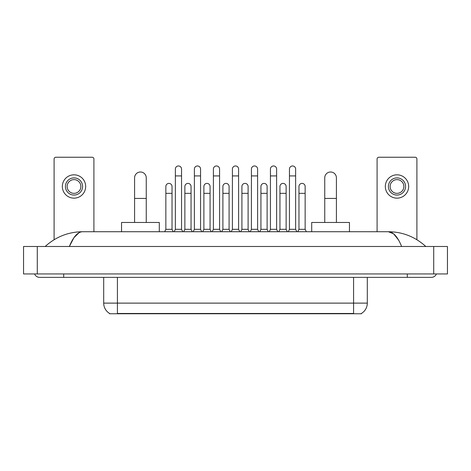 <?xml version="1.0" encoding="UTF-8"?>
<svg xmlns="http://www.w3.org/2000/svg" width="471" height="471" viewBox="0 0 471 471"><rect width="100%" height="100%" fill="white"/><g stroke="black" fill="none" stroke-linecap="round" stroke-linejoin="round"><path stroke-width="0.71" d="M361.469 313.421L361.469 313.757L109.531 313.757L109.531 313.421M109.631 313.48A12.01 12.01 0 0 1 103.697 303.118L117.426 303.118L117.426 313.48L353.574 313.48L353.574 303.118L367.303 303.118L367.303 277.378M103.697 303.118L103.697 277.378M361.369 313.48A12.01 12.01 0 0 0 367.303 303.118M93.912 231.726L93.912 158.957A1.713 1.713 0 0 0 92.198 157.243L55.813 157.243A1.713 1.713 0 0 0 54.1 158.957L54.1 239.721M74.006 177.903A8.578 8.578 0 0 0 65.428 186.487A8.578 8.578 0 0 0 74.006 195.065A8.578 8.578 0 0 0 82.59 186.487A8.578 8.578 0 0 0 74.006 177.903M74.006 179.622A6.865 6.865 0 0 0 67.141 186.487A6.865 6.865 0 0 0 74.006 193.351A6.865 6.865 0 0 0 80.871 186.487A6.865 6.865 0 0 0 74.006 179.622M74.006 198.156A11.669 11.669 0 0 0 85.675 186.487A11.669 11.669 0 0 0 74.006 174.818A11.669 11.669 0 0 0 62.337 186.487A11.669 11.669 0 0 0 74.006 198.156M134.588 222.459L134.588 177.838A5.835 5.835 0 0 1 140.423 172.003A5.835 5.835 0 0 1 146.257 177.838A5.835 5.835 0 0 0 140.423 172.003M146.257 222.459L146.257 177.838M159.298 231.726L159.298 222.459L121.547 222.459L121.547 231.726M324.743 222.459L324.743 177.838A5.835 5.835 0 0 1 330.577 172.003A5.835 5.835 0 0 1 336.412 177.838A5.835 5.835 0 0 0 330.577 172.003M336.412 222.459L336.412 177.838M349.453 231.726L349.453 222.459L311.702 222.459L311.702 231.726M174.164 231.726L175.365 229.324L181.541 229.324L182.742 231.726M181.541 229.324L181.541 169.048A3.091 3.091 0 0 0 178.456 165.963A3.091 3.091 0 0 1 178.65 165.969M175.365 229.324L175.365 175.913L181.541 175.913M175.365 175.913L175.365 169.048A3.091 3.091 0 0 1 178.456 165.963M193.181 231.726L194.382 229.324L200.558 229.324L201.759 231.726M200.558 229.324L200.558 169.048A3.091 3.091 0 0 0 197.467 165.963A3.091 3.091 0 0 1 197.661 165.969M194.382 229.324L194.382 175.913L200.558 175.913M194.382 175.913L194.382 169.048A3.091 3.091 0 0 1 197.467 165.963M212.191 231.726L213.398 229.324L219.574 229.324L220.775 231.726M219.574 229.324L219.574 169.048A3.091 3.091 0 0 0 216.483 165.963A3.091 3.091 0 0 1 216.678 165.969M213.398 229.324L213.398 175.913L219.574 175.913M213.398 175.913L213.398 169.048A3.091 3.091 0 0 1 216.483 165.963M231.208 231.726L232.409 229.324L238.591 229.324L239.792 231.726M238.591 229.324L238.591 169.048A3.091 3.091 0 0 0 235.5 165.963A3.091 3.091 0 0 1 235.694 165.969M232.409 229.324L232.409 175.913L238.591 175.913M232.409 175.913L232.409 169.048A3.091 3.091 0 0 1 235.5 165.963M250.225 231.726L251.426 229.324L257.602 229.324L258.809 231.726M257.602 229.324L257.602 169.048A3.091 3.091 0 0 0 254.517 165.963A3.091 3.091 0 0 1 254.711 165.969M251.426 229.324L251.426 175.913L257.602 175.913M251.426 175.913L251.426 169.048A3.091 3.091 0 0 1 254.517 165.963M269.241 231.726L270.442 229.324L276.618 229.324L277.819 231.726M276.618 229.324L276.618 169.048A3.091 3.091 0 0 0 273.533 165.963A3.091 3.091 0 0 1 273.728 165.969M270.442 229.324L270.442 175.913L276.618 175.913M270.442 175.913L270.442 169.048A3.091 3.091 0 0 1 273.533 165.963M288.258 231.726L289.459 229.324L295.635 229.324L296.836 231.726M295.635 229.324L295.635 169.048A3.091 3.091 0 0 0 292.544 165.963A3.091 3.091 0 0 1 292.738 165.969M289.459 229.324L289.459 175.913L295.635 175.913M289.459 175.913L289.459 169.048A3.091 3.091 0 0 1 292.544 165.963M164.656 231.726L165.857 229.324L172.033 229.324L173.234 231.726M172.033 229.324L172.033 186.487A3.091 3.091 0 0 0 169.142 183.402A3.091 3.091 0 0 1 172.033 186.487M165.857 229.324L165.857 193.351L172.033 193.351M165.857 193.351L165.857 186.487A3.091 3.091 0 0 1 169.142 183.402M183.672 231.726L184.873 229.324L191.049 229.324L192.25 231.726M191.049 229.324L191.049 186.487A3.091 3.091 0 0 0 188.153 183.402A3.091 3.091 0 0 1 191.049 186.487M184.873 229.324L184.873 193.351L191.049 193.351M184.873 193.351L184.873 186.487A3.091 3.091 0 0 1 188.153 183.402M202.689 231.726L203.89 229.324L210.066 229.324L211.267 231.726M210.066 229.324L210.066 186.487A3.091 3.091 0 0 0 207.169 183.402A3.091 3.091 0 0 1 210.066 186.487M203.89 229.324L203.89 193.351L210.066 193.351M203.89 193.351L203.89 186.487A3.091 3.091 0 0 1 207.169 183.402M221.7 231.726L222.901 229.324L229.083 229.324L230.284 231.726M229.083 229.324L229.083 186.487A3.091 3.091 0 0 0 226.186 183.402A3.091 3.091 0 0 1 229.083 186.487M222.901 229.324L222.901 193.351L229.083 193.351M222.901 193.351L222.901 186.487A3.091 3.091 0 0 1 226.186 183.402M240.716 231.726L241.917 229.324L248.099 229.324L249.3 231.726M248.099 229.324L248.099 186.487A3.091 3.091 0 0 0 245.203 183.402A3.091 3.091 0 0 1 248.099 186.487M241.917 229.324L241.917 193.351L248.099 193.351M241.917 193.351L241.917 186.487A3.091 3.091 0 0 1 245.203 183.402M259.733 231.726L260.934 229.324L267.11 229.324L268.311 231.726M267.11 229.324L267.11 186.487A3.091 3.091 0 0 0 264.219 183.402A3.091 3.091 0 0 1 267.11 186.487M260.934 229.324L260.934 193.351L267.11 193.351M260.934 193.351L260.934 186.487A3.091 3.091 0 0 1 264.219 183.402M278.75 231.726L279.951 229.324L286.127 229.324L287.328 231.726M286.127 229.324L286.127 186.487A3.091 3.091 0 0 0 283.23 183.402A3.091 3.091 0 0 1 286.127 186.487M279.951 229.324L279.951 193.351L286.127 193.351M279.951 193.351L279.951 186.487A3.091 3.091 0 0 1 283.23 183.402M297.766 231.726L298.967 229.324L305.143 229.324L306.344 231.726M305.143 229.324L305.143 186.487A3.091 3.091 0 0 0 302.247 183.402A3.091 3.091 0 0 1 305.143 186.487M298.967 229.324L298.967 193.351L305.143 193.351M298.967 193.351L298.967 186.487A3.091 3.091 0 0 1 302.247 183.402M416.9 239.721L416.9 158.957A1.713 1.713 0 0 0 415.187 157.243L378.802 157.243A1.713 1.713 0 0 0 377.088 158.957L377.088 231.726M396.994 177.903A8.578 8.578 0 0 0 388.41 186.487A8.578 8.578 0 0 0 396.994 195.065A8.578 8.578 0 0 0 405.572 186.487A8.578 8.578 0 0 0 396.994 177.903M396.994 179.622A6.865 6.865 0 0 0 390.129 186.487A6.865 6.865 0 0 0 396.994 193.351A6.865 6.865 0 0 0 403.859 186.487A6.865 6.865 0 0 0 396.994 179.622M396.994 198.156A11.669 11.669 0 0 0 408.663 186.487A11.669 11.669 0 0 0 396.994 174.818A11.669 11.669 0 0 0 385.325 186.487A11.669 11.669 0 0 0 396.994 198.156M63.709 273.945L63.709 277.378L431.318 277.378A5.493 5.493 0 0 0 436.411 273.945A5.493 5.493 0 0 1 431.318 277.378A5.493 5.493 0 0 0 436.411 273.945A5.493 5.493 0 0 1 431.318 277.378M34.589 273.945A5.493 5.493 0 0 0 39.682 277.378A5.493 5.493 0 0 1 34.589 273.945A5.493 5.493 0 0 0 39.682 277.378L63.709 277.378M401.633 246.486C397.695 236.789 393.273 231.873 388.363 231.726L82.637 231.726C77.727 231.873 73.305 236.789 69.367 246.486L73.988 237.608L79.069 232.692M37.28 246.486L447.45 246.486L447.45 273.945L23.55 273.945L23.55 246.486L37.28 246.486L37.28 273.945M447.45 246.486L447.45 273.945M424.659 245.426L425.825 246.486C415.022 236.754 402.534 231.832 388.363 231.726L393.591 233.816L398.49 239.927M46.341 245.426L45.175 246.486C55.925 236.778 68.413 231.856 82.637 231.726M352.202 313.757L352.202 313.421M118.798 313.757L118.798 313.421M117.426 277.378L117.426 303.118L353.574 303.118L353.574 277.378M134.588 198.432L146.257 198.432M324.743 198.432L336.412 198.432M407.291 273.945L407.291 277.378M433.72 246.486L433.72 273.945"/></g></svg>
